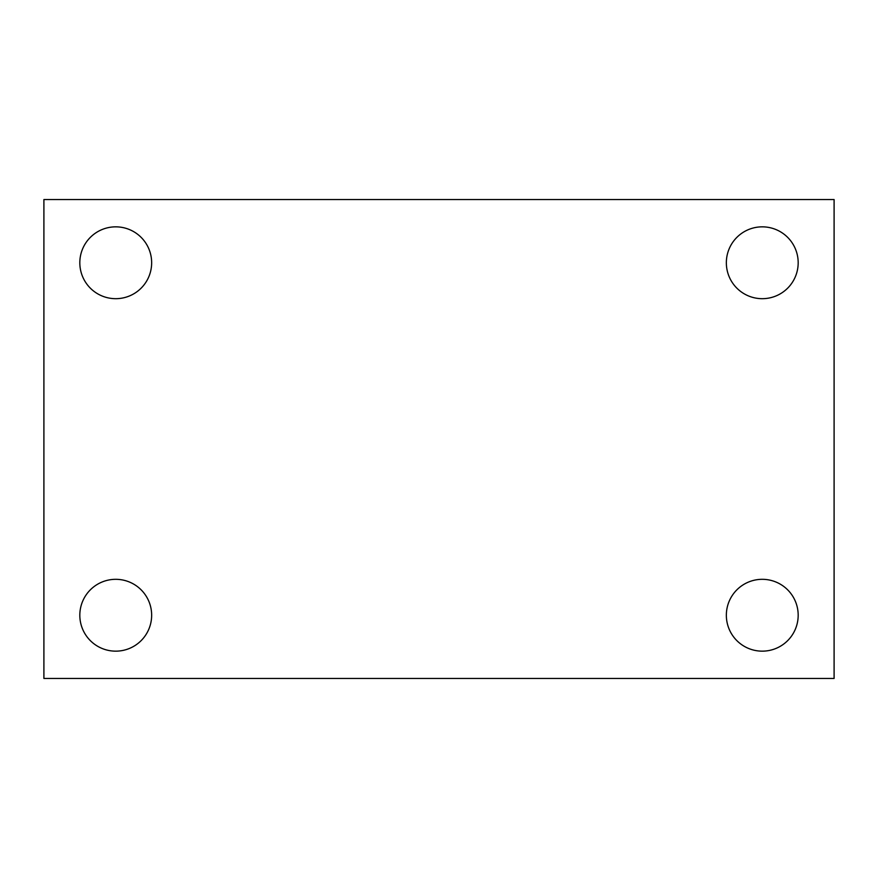 <?xml version="1.0" encoding="UTF-8"?>
<svg xmlns="http://www.w3.org/2000/svg" width="878" height="878" viewBox="0 0 878 878"><rect width="100%" height="100%" fill="white"/><g stroke="black" fill="none" stroke-linecap="round" stroke-linejoin="round"><path stroke-width="1.32" d="M43.9 199.547L834.1 199.547L834.1 678.453L43.9 678.453L43.9 199.547M115.731 579.315A35.921 35.921 0 0 1 151.653 615.237A35.921 35.921 0 0 1 115.731 651.158A35.921 35.921 0 0 1 79.821 615.237A35.921 35.921 0 0 1 115.731 579.315M762.269 579.315A35.921 35.921 0 0 1 798.179 615.237A35.921 35.921 0 0 1 762.269 651.158A35.921 35.921 0 0 1 726.347 615.237A35.921 35.921 0 0 1 762.269 579.315M762.269 226.842A35.921 35.921 0 0 1 798.179 262.763A35.921 35.921 0 0 1 762.269 298.685A35.921 35.921 0 0 1 726.347 262.763A35.921 35.921 0 0 1 762.269 226.842M115.731 226.842A35.921 35.921 0 0 1 151.653 262.763A35.921 35.921 0 0 1 115.731 298.685A35.921 35.921 0 0 1 79.821 262.763A35.921 35.921 0 0 1 115.731 226.842"/></g></svg>
